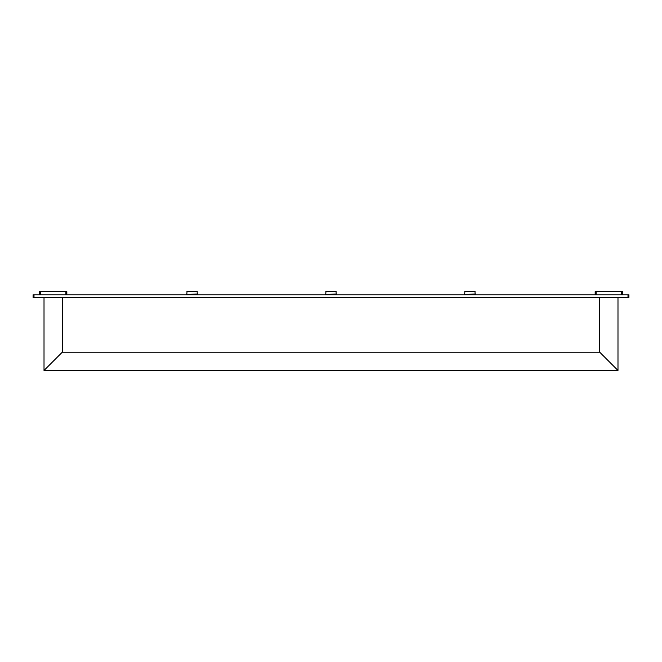 <?xml version="1.0" encoding="UTF-8"?>
<svg xmlns="http://www.w3.org/2000/svg" width="662" height="662" viewBox="0 0 662 662"><rect width="100%" height="100%" fill="white"/><g stroke="black" fill="none" stroke-linecap="round" stroke-linejoin="round"><path stroke-width="0.99" d="M627.998 294.789L628.9 294.789L628.9 297.519L627.998 297.519L627.998 294.789L33.1 294.789L33.1 297.519L34.002 297.519L34.002 294.789M627.998 297.519L34.002 297.519M599.706 297.519L599.706 352.184L608.841 361.328L599.706 352.184L62.294 352.184L53.159 361.328L62.294 352.184L62.294 297.519M617.985 297.519L617.985 370.472L608.841 361.328M617.985 370.472L44.015 370.472L53.159 361.328M44.015 370.472L44.015 297.519M192.079 294.242L197.864 294.458L186.287 294.458L192.079 294.242M186.833 294.027L187.048 291.528L197.102 291.528L197.326 294.027L186.618 294.242M331 294.242L336.793 294.458L325.207 294.458L331 294.242M325.754 294.027L325.969 291.528L336.031 291.528L336.246 294.027L325.538 294.242M469.921 294.242L475.713 294.458L464.136 294.458L469.921 294.242M464.674 294.027L464.898 291.528L474.952 291.528L475.167 294.027L464.459 294.242M595.171 294.789L595.171 291.586L622.52 291.586L622.52 294.789M39.48 294.789L39.48 291.586L66.829 291.586L66.829 294.789M186.833 291.743L197.326 291.743M325.754 291.743L336.246 291.743M464.674 291.743L475.167 291.743M621.593 294.789L621.593 291.586M596.098 294.789L596.098 291.586M65.902 294.789L65.902 291.586M40.407 294.789L40.407 291.586"/></g></svg>
